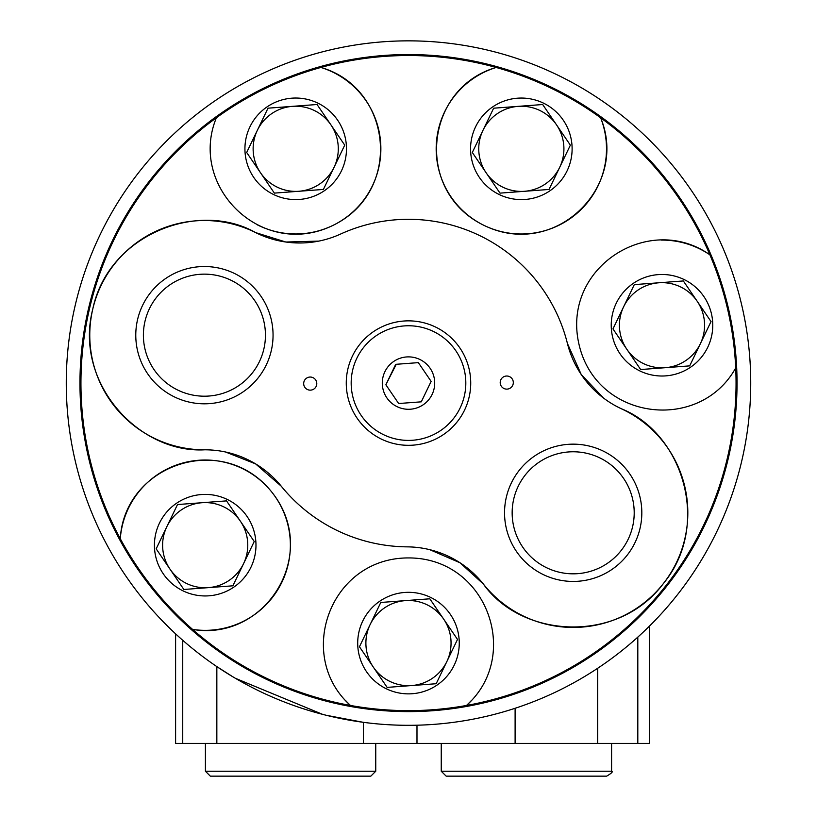 <?xml version="1.0" encoding="UTF-8"?>
<svg xmlns="http://www.w3.org/2000/svg" width="817" height="817" viewBox="0 0 817 817"><rect width="100%" height="100%" fill="white"/><g stroke="black" fill="none" stroke-linecap="round" stroke-linejoin="round"><path stroke-width="1.23" d="M416.987 725.21L416.987 743.399L175.604 743.399L175.604 633.849M416.987 743.399L649.321 743.399L649.321 626.241M79.964 383.081A328.536 328.536 0 0 0 572.768 667.601A328.536 328.536 0 0 0 572.768 98.561A328.536 328.536 0 0 0 79.964 383.081M66.269 383.081A342.231 342.231 0 0 0 579.621 679.458A342.231 342.231 0 0 0 579.621 86.704A342.231 342.231 0 0 0 66.269 383.081M216.842 743.399L216.842 666.611L232.784 676.752M235.378 678.294L322.572 714.344M326.116 715.253L363.381 722.33L363.381 743.399M446.174 776.15L606.674 776.15C611.657 773.199 613.291 771.565 611.586 771.238L441.251 771.238L446.174 776.15M487.116 776.15L565.732 776.15M441.251 743.399L441.251 771.238M210.326 776.15L370.826 776.15L210.326 776.15L205.414 771.238L375.749 771.238L370.826 776.15M205.414 743.399L205.414 771.238M257.079 224.706A85.162 85.162 0 0 0 374.615 180.833A85.162 85.162 0 0 0 320.907 67.454A327.556 327.556 0 0 0 80.944 383.081M683.339 280.946L711.035 321.571L689.691 365.873L640.661 369.539L612.964 328.914L623.637 306.763A42.586 42.586 0 0 0 665.181 367.711A42.586 42.586 0 0 0 697.187 301.259A42.586 42.586 0 0 0 658.819 282.784L683.339 280.946M344.733 145.14L323.399 189.432L274.369 193.108L246.673 152.473L257.345 130.332A42.586 42.586 0 0 0 298.879 191.27A42.586 42.586 0 0 0 330.895 124.817L344.733 145.14M254.23 541.508L232.896 585.809L183.856 589.476L170.007 569.163A42.586 42.586 0 0 0 243.558 563.659A42.586 42.586 0 0 0 240.382 521.195L254.23 541.508M166.831 526.699L156.17 548.85L170.007 569.163A42.586 42.586 0 0 1 166.831 526.699L177.503 504.549L226.534 500.882L240.382 521.195A42.586 42.586 0 0 0 166.831 526.699M457.51 639.425L436.176 683.727L387.135 687.393L373.287 667.081A42.586 42.586 0 0 0 446.838 661.576A42.586 42.586 0 0 0 405.303 600.628L429.813 598.8L457.51 639.425M370.111 624.617L359.439 646.768L373.287 667.081A42.586 42.586 0 0 1 370.111 624.617L380.783 602.466L405.303 600.628A42.586 42.586 0 0 0 370.111 624.617M634.309 284.612L623.637 306.763A42.586 42.586 0 0 1 658.819 282.784L634.309 284.612M345.805 700.761A85.162 85.162 0 0 0 350.473 705.459A327.556 327.556 0 0 0 466.466 705.469C521.992 655.745 486.881 557.837 408.663 557.929C329.925 557.623 294.998 655.98 350.473 705.459A327.556 327.556 0 0 1 192.587 629.407A85.162 85.162 0 0 0 289.708 555.744A85.162 85.162 0 0 0 213.717 460.441A85.162 85.162 0 0 0 120.283 538.72A327.556 327.556 0 0 0 192.587 629.407C265.933 641.856 320.775 553.395 271.928 492.263C223.123 430.508 124.409 464.403 120.283 538.72A327.556 327.556 0 0 1 216.393 117.771C187.951 186.664 262.053 259.643 332.499 225.615C403.578 191.719 392.334 87.95 320.907 67.454A327.556 327.556 0 0 1 496.154 67.474C424.666 88.083 413.637 191.566 484.175 225.461C554.947 259.918 629.172 186.552 600.648 117.801A327.556 327.556 0 0 0 496.154 67.474A85.162 85.162 0 0 0 440.618 175.972A85.162 85.162 0 0 0 550.433 228.872A85.162 85.162 0 0 0 600.648 117.801A327.556 327.556 0 0 1 709.902 254.833A85.162 85.162 0 0 0 661.433 240.086M249.961 126.778A50.766 50.766 0 0 0 299.492 199.44A50.766 50.766 0 0 0 337.656 120.211A50.766 50.766 0 0 0 249.961 126.778M420.745 401.872L398.655 403.527L385.869 384.776L398.655 403.527M396.255 364.29L385.869 384.776L395.714 364.331L418.345 362.636L431.131 381.386L418.345 362.636M421.286 401.831L431.131 381.386L421.286 401.831M384.889 371.715A26.205 26.205 0 0 0 410.461 409.215A26.205 26.205 0 0 0 430.15 368.324A26.205 26.205 0 0 0 384.889 371.715M352.433 356.069A62.235 62.235 0 0 0 413.147 445.142A62.235 62.235 0 0 0 459.92 348.032A62.235 62.235 0 0 0 352.433 356.069M500.862 379.721A6.546 6.546 0 0 0 507.255 389.106A6.546 6.546 0 0 0 512.177 378.884A6.546 6.546 0 0 0 500.862 379.721M304.332 380.753A6.546 6.546 0 0 0 310.726 390.128A6.546 6.546 0 0 0 315.648 379.905A6.546 6.546 0 0 0 304.332 380.753M142.577 305.384A68.638 68.638 0 0 0 209.54 403.618A68.638 68.638 0 0 0 261.134 296.51A68.638 68.638 0 0 0 142.577 305.384M511.34 483.01A68.638 68.638 0 0 0 578.303 581.244A68.638 68.638 0 0 0 629.897 474.136A68.638 68.638 0 0 0 511.34 483.01M429.752 549.667L460.022 562.78L483.368 584.043A98.265 98.265 0 0 0 407.172 546.859A163.778 163.778 0 0 1 281.262 486.207A98.265 98.265 0 0 0 204.689 449.81C138.512 453.476 73.765 382.53 92.77 309.112C108.089 234.898 198.041 199.756 255.68 232.62A98.265 98.265 0 0 0 340.444 234.111A163.778 163.778 0 0 1 567.407 343.436A98.265 98.265 0 0 0 621.41 408.786C682.757 433.337 711.658 524.984 663.404 583.532C618.183 644.276 521.91 638.373 483.368 584.043A114.646 114.646 0 0 0 663.241 583.736A114.646 114.646 0 0 0 621.41 408.786M318.793 241.107L285.817 242.026L255.68 232.62A114.646 114.646 0 0 0 92.801 308.969A114.646 114.646 0 0 0 204.689 449.81M603.477 398.022L581.224 374.513L567.407 343.436M225.492 451.985L255.598 463.882L281.262 486.207M735.708 367.916A327.556 327.556 0 0 0 709.902 254.833C649.096 211.766 561.432 267.762 578.926 344.018C596.134 420.806 699.791 433.041 735.708 367.916A327.556 327.556 0 0 1 466.466 705.469A85.162 85.162 0 0 0 471.133 700.782M616.263 303.209A50.766 50.766 0 0 0 665.794 375.871A50.766 50.766 0 0 0 703.948 296.653A50.766 50.766 0 0 0 616.263 303.209M268.007 108.181L257.345 130.332A42.586 42.586 0 0 1 292.527 106.343L317.047 104.505L330.895 124.817A42.586 42.586 0 0 0 292.527 106.343L268.007 108.181M542.672 104.525L570.368 145.16L549.034 189.452L500.004 193.129L472.308 152.493L482.97 130.342A42.586 42.586 0 0 0 524.514 191.29A42.586 42.586 0 0 0 556.52 124.838A42.586 42.586 0 0 0 482.97 130.342L493.642 108.201L542.672 104.525M159.458 523.146A50.766 50.766 0 0 0 208.989 595.807A50.766 50.766 0 0 0 247.153 516.579A50.766 50.766 0 0 0 159.458 523.146M362.738 621.063A50.766 50.766 0 0 0 412.268 693.725A50.766 50.766 0 0 0 450.433 614.496A50.766 50.766 0 0 0 362.738 621.063M475.596 126.798A50.766 50.766 0 0 0 525.127 199.46A50.766 50.766 0 0 0 563.291 120.232A50.766 50.766 0 0 0 475.596 126.798M149.44 308.683A61.03 61.03 0 0 0 208.968 396.031A61.03 61.03 0 0 0 254.843 300.799A61.03 61.03 0 0 0 149.44 308.683M518.203 486.309A61.03 61.03 0 0 0 577.731 573.657A61.03 61.03 0 0 0 623.606 478.425A61.03 61.03 0 0 0 518.203 486.309M182.742 640.293L182.742 743.399M515.108 708.288L515.108 743.399M637.811 637.127L637.811 743.399M597.676 668.275L597.676 743.399M356.855 358.203A57.323 57.323 0 0 0 412.779 440.24A57.323 57.323 0 0 0 455.866 350.799A57.323 57.323 0 0 0 356.855 358.203M611.586 743.399L611.586 771.238M375.749 743.399L375.749 771.238"/></g></svg>
